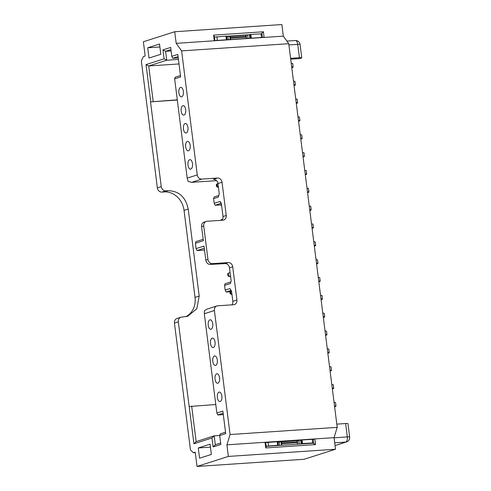 <?xml version="1.0" encoding="UTF-8"?>
<svg xmlns="http://www.w3.org/2000/svg" width="491" height="491" viewBox="0 0 491 491"><rect width="100%" height="100%" fill="white"/><g stroke="black" fill="none" stroke-linecap="round" stroke-linejoin="round"><path stroke-width="0.74" d="M214.407 310.521A4.523 3.922 -107.7 0 1 216.967 305.948L206.834 309.189L204.446 310.711L204.317 313.743L214.407 310.521L230.076 434.535L337.213 427.348L288.751 43.699L283.325 36.15L281.865 24.55L174.722 31.737L143.378 41.76L145.183 56.029L143.341 56.618L141.34 60.976L157.372 187.893A4.523 3.922 72.3 0 0 161.877 192.085L164.24 191.932A19.892 17.246 -107.7 0 1 184.051 210.394L195.037 297.386A19.892 17.246 -107.7 0 1 185.696 316.732M184.051 210.394L188.206 209.068C185.702 197.167 179.025 191.036 168.18 190.668L165.786 190.839C163.337 190.735 161.821 189.342 161.238 186.654L157.372 187.893M231.617 291.66L226.106 292.028L225.16 290.077L224.571 285.394L230.389 283.534L231.163 280.999L229.493 267.804A4.523 3.922 72.3 0 0 224.995 263.612L210.007 264.422L212.456 263.636A4.523 3.922 -107.7 0 1 207.957 259.438L203.728 225.983A4.523 3.922 -107.7 0 1 206.288 221.41A4.523 3.922 -107.7 0 1 207.104 221.257L222.859 220.201A4.523 3.922 72.3 0 0 223.669 220.048A4.523 3.922 72.3 0 0 226.234 215.475L222.036 182.241A4.523 3.922 72.3 0 0 217.531 178.043L201.776 179.098A4.523 3.922 -107.7 0 1 197.272 174.9L187.188 178.129L188.108 181.406L191.686 182.327L216.592 180.657M224.571 285.394L225.062 283.78L230.88 281.92M204.305 248.243L197.032 250.57L204.538 250.06M197.032 250.57L196.087 248.612L195.412 243.26L195.903 241.646L203.176 239.32M221.435 203.992L220.975 203.354L215.144 205.263L221.515 204.833M188.206 209.068L199.193 296.061L196.811 308.765L187.752 316.229L180.915 317.241C179.031 318.008 178.165 319.537 178.313 321.826L193.939 443.766L211.971 438.003L213.1 446.927L220.827 444.453L219.704 435.529L225.713 433.608L222.865 411.084L216.856 413.005L204.317 313.743M180.915 317.241L177.012 318.493A4.523 3.922 72.3 0 0 174.446 323.06L190.483 449.977L193.386 452.763L195.283 452.634M230.389 283.534L231.163 281.012M221.797 220.269A4.523 3.922 72.3 0 0 223.012 216.506L221.343 203.299L220.017 201.451L220.962 203.403M220.017 201.451L214.199 203.311L215.144 205.263M206.288 221.41L203.906 222.171C202.194 222.889 201.42 224.387 201.58 226.67L203.354 240.719L195.412 243.26M196.087 248.612L204.029 246.077L205.809 260.126C206.367 262.82 207.767 264.25 210.007 264.422M216.967 305.948A4.523 3.922 -107.7 0 1 217.783 305.795L233.538 304.739A4.523 3.922 72.3 0 0 234.354 304.58A4.523 3.922 72.3 0 0 236.914 300.013L232.716 266.779A4.523 3.922 72.3 0 0 228.211 262.581L212.456 263.636M214.199 203.311L213.61 198.628L214.101 197.008L218.753 195.522M217.531 178.043L213.456 179.344A4.523 3.922 -107.7 0 1 217.955 183.542L219.262 193.871L218.256 197.137L213.61 198.628M231.126 290.426L226.106 292.028M225.16 290.077L229.813 288.591L231.531 290.985L232.832 301.314A4.523 3.922 -107.7 0 1 231.838 304.85M190.839 169.07A4.744 2.314 -93.8 0 0 192.533 163.945A4.744 2.314 -93.8 0 0 189.931 159.649A4.744 2.314 -93.8 0 0 187.943 164.54A4.744 2.314 -93.8 0 0 190.569 169.119A4.744 2.314 -93.8 0 0 190.839 169.07M211.075 329.222A4.744 2.314 -93.8 0 0 212.769 324.097A4.744 2.314 -93.8 0 0 210.166 319.801A4.744 2.314 -93.8 0 0 208.172 324.692A4.744 2.314 -93.8 0 0 210.799 329.277A4.744 2.314 -93.8 0 0 211.075 329.222M318.285 277.495A5.426 0.565 -7.2 0 1 319.751 277.697L320.2 281.269A5.426 0.565 172.8 0 0 318.733 281.067M318.837 281.859L319.543 281.631A5.426 0.565 172.8 0 0 320.2 281.269M231.912 293.992L231.009 294.189L231.955 294.33M231.009 294.189L230.34 293.87M230.592 291.728L230.831 293.636L231.691 293.974M230.831 293.636L229.941 292.568L229.948 293.096L229.978 291.427M229.941 292.568L230.279 293.814M229.941 292.556L230.531 291.249M316.032 259.653A5.426 0.565 -7.2 0 1 317.499 259.856L317.947 263.421A5.426 0.565 172.8 0 0 316.48 263.219M316.578 264.011L317.29 263.784A5.426 0.565 172.8 0 0 317.947 263.421M230.555 276.212L228.757 276.347L230.61 276.623M228.757 276.347L228.082 276.022M227.769 273.524L228.874 272.984M228.284 273.168L230.107 272.652M228.947 272.953L228.278 273.407L228.579 275.795L229.432 276.126M228.579 275.795L227.683 274.727L228.278 273.407M227.726 273.585L228.027 275.973M313.774 241.811A5.426 0.565 -7.2 0 1 315.24 242.008L315.695 245.58A5.426 0.565 172.8 0 0 314.228 245.377M314.326 246.169L315.038 245.942A5.426 0.565 172.8 0 0 315.695 245.58M311.521 223.964A5.426 0.565 -7.2 0 1 312.988 224.166L313.436 227.732A5.426 0.565 172.8 0 0 311.969 227.536M312.073 228.327L312.785 228.1A5.426 0.565 172.8 0 0 313.436 227.732M309.269 206.122A5.426 0.565 -7.2 0 1 310.735 206.318L311.184 209.89A5.426 0.565 172.8 0 0 309.717 209.688M309.815 210.479L310.527 210.252A5.426 0.565 172.8 0 0 311.184 209.89M221.005 219.993L222.11 219.446M221.521 219.637L222.509 219.336M222.19 219.422L221.564 220.287M221.214 220.312L221.515 219.876M307.01 188.274A5.426 0.565 -7.2 0 1 308.477 188.476L308.931 192.049A5.426 0.565 172.8 0 0 307.464 191.846M307.562 192.638L308.274 192.411A5.426 0.565 172.8 0 0 308.931 192.049M219.796 204.95L221.594 205.244M304.758 170.432A5.426 0.565 -7.2 0 1 306.224 170.635L306.679 174.201A5.426 0.565 172.8 0 0 305.212 173.998M305.31 174.79L306.022 174.563A5.426 0.565 172.8 0 0 306.679 174.201M218.385 186.924L217.482 187.126L218.427 187.267M217.482 187.126L216.813 186.801M216.494 184.303L217.599 183.763M217.01 183.947L217.973 183.652M217.679 183.732L217.004 184.186L217.304 186.574L218.164 186.905M217.304 186.574L216.414 185.506L216.421 186.034L216.292 185.033L216.752 186.752M216.414 185.494L216.451 184.358M216.414 185.488L217.004 184.186M320.537 295.343A5.426 0.565 -7.2 0 1 322.004 295.545L322.458 299.111A5.426 0.565 172.8 0 0 320.991 298.909M321.089 299.7L321.801 299.473A5.426 0.565 172.8 0 0 322.458 299.111M322.79 313.184A5.426 0.565 -7.2 0 1 324.256 313.387L324.711 316.953A5.426 0.565 172.8 0 0 323.244 316.756M323.342 317.548L324.054 317.321A5.426 0.565 172.8 0 0 324.711 316.953M302.505 152.584A5.426 0.565 -7.2 0 1 303.972 152.787L304.42 156.359A5.426 0.565 172.8 0 0 302.953 156.156M303.057 156.948L303.763 156.721A5.426 0.565 172.8 0 0 304.42 156.359M177.319 100.017L150.528 101.895L161.238 186.654M288.751 43.699L181.609 50.886L197.272 174.9M174.722 31.737L176.189 43.337L181.609 50.886M150.528 101.895L177.294 99.826M187.188 178.129L174.643 78.867L180.657 76.946L177.81 54.421L171.801 56.342L170.672 47.418L162.944 49.892L164.074 58.81L146.036 64.579L150.743 101.827M188.532 150.78A4.744 2.314 -93.8 0 0 190.226 145.655A4.744 2.314 -93.8 0 0 187.623 141.359A4.744 2.314 -93.8 0 0 185.629 146.25A4.744 2.314 -93.8 0 0 188.256 150.829A4.744 2.314 -93.8 0 0 188.532 150.78M186.279 132.932A4.744 2.314 -93.8 0 0 187.973 127.813A4.744 2.314 -93.8 0 0 185.365 123.511A4.744 2.314 -93.8 0 0 183.376 128.403A4.744 2.314 -93.8 0 0 186.003 132.987A4.744 2.314 -93.8 0 0 186.279 132.932M184.021 115.09A4.744 2.314 -93.8 0 0 185.715 109.966A4.744 2.314 -93.8 0 0 183.112 105.669A4.744 2.314 -93.8 0 0 181.124 110.561A4.744 2.314 -93.8 0 0 183.751 115.146A4.744 2.314 -93.8 0 0 184.021 115.09M181.713 96.801A4.744 2.314 -93.8 0 0 183.407 91.676A4.744 2.314 -93.8 0 0 180.805 87.38A4.744 2.314 -93.8 0 0 178.81 92.271A4.744 2.314 -93.8 0 0 181.437 96.85A4.744 2.314 -93.8 0 0 181.713 96.801M147.717 47.799L149.012 58.055L160.821 54.28L159.52 44.024L147.717 47.799L159.894 46.976M290.703 59.178L299.921 58.564L301.756 57.846L300.069 44.466A4.523 0.473 172.8 0 0 297.73 44.343L299.418 57.729L290.592 58.319M335.826 445.337L345.738 442.066A4.523 2.203 -93.8 0 0 347.321 436.916A4.523 0.473 -7.2 0 1 349.66 437.039L347.972 423.653A4.523 0.473 -7.2 0 0 345.633 423.537L336.808 424.126M230.076 434.535L226.91 444.834L228.37 456.427L197.032 466.45L195.228 452.174L193.386 452.763M213.382 347.511A4.744 2.314 -93.8 0 0 215.076 342.387A4.744 2.314 -93.8 0 0 212.474 338.09A4.744 2.314 -93.8 0 0 210.486 342.982A4.744 2.314 -93.8 0 0 213.112 347.567A4.744 2.314 -93.8 0 0 213.382 347.511M215.641 365.353A4.744 2.314 -93.8 0 0 217.335 360.234A4.744 2.314 -93.8 0 0 214.727 355.938A4.744 2.314 -93.8 0 0 212.738 360.824A4.744 2.314 -93.8 0 0 215.365 365.408A4.744 2.314 -93.8 0 0 215.641 365.353M217.894 383.201A4.744 2.314 -93.8 0 0 219.587 378.076A4.744 2.314 -93.8 0 0 216.985 373.78A4.744 2.314 -93.8 0 0 214.99 378.671A4.744 2.314 -93.8 0 0 217.617 383.25A4.744 2.314 -93.8 0 0 217.894 383.201M198.266 447.952L199.561 458.213L211.369 454.439L210.074 444.177L198.266 447.952L210.449 447.135M220.201 401.491A4.744 2.314 -93.8 0 0 221.895 396.366A4.744 2.314 -93.8 0 0 219.293 392.07A4.744 2.314 -93.8 0 0 217.304 396.961A4.744 2.314 -93.8 0 0 219.931 401.546A4.744 2.314 -93.8 0 0 220.201 401.491M215.782 404.516L189.238 406.517M283.325 36.15L176.189 43.337M214.297 40.643L213.603 35.113L263.391 31.774L264.09 37.304L214.297 40.643M171.114 50.923L165.602 51.297L166.731 60.215L148.699 65.978L146.036 64.579M179.012 63.947L148.699 65.978L153.18 101.447M178.442 59.429L166.731 60.215L164.074 58.81M170.948 49.585L165.602 51.297L162.944 49.892M178.251 57.926L172.74 58.294L171.801 56.342M172.74 58.294L178.086 56.588M174.643 78.867L175.14 77.253L180.479 75.546M301.21 58.153C302.284 57.748 301.683 57.607 299.418 57.729M335.752 445.362L346.554 441.912A4.523 3.922 -107.7 0 1 345.738 442.066L334.702 442.808M337.213 427.348L334.046 437.647L335.513 449.24L304.168 459.263L197.032 466.45M335.513 449.24L228.37 456.427M334.046 437.647L226.91 444.834M314.841 439.071L315.541 444.601L265.754 447.939L265.054 442.409L314.841 439.071L313.166 439.328L313.614 442.894L302.524 443.526L300.983 443.993M223.141 413.25L217.801 414.956L216.856 413.005M225.535 432.209L220.195 433.915L219.704 435.529M220.649 443.054L215.31 444.76L213.1 446.927M211.971 438.003L214.18 435.836L215.31 444.76M193.939 443.766L196.148 441.605L214.18 435.836L219.722 435.468M191.668 406.137L196.148 441.605M223.313 414.588L217.801 414.956M214.849 40.606L214.407 37.12L225.946 36.119L226.646 36.156L227.1 39.722L215.279 40.581M214.616 37.058L213.603 35.113M226.658 36.254L250.042 34.683M261.372 33.75L263.391 31.774M300.069 44.466A4.523 4.523 0 0 0 295.281 40.52L295.281 40.52A4.523 2.203 86.2 0 1 297.73 44.343L288.904 44.939M265.754 447.939L266.245 446.325L312.884 443.195L315.541 444.601M265.054 442.409L265.772 442.575M313.614 442.894L312.884 443.195M266.245 446.325L265.637 442.63L277.875 441.667L278.323 445.233L266.085 446.202M262.366 37.42L250.649 38.206M245.635 35.272L250.846 34.45L261.936 33.818L262.39 37.384M226.695 36.555L245.531 35.131L246.457 37.156L230.702 38.212L230.285 39.575M291.231 63.364A5.426 0.565 -7.2 0 1 292.697 63.566L293.152 67.138A5.426 0.565 172.8 0 0 291.685 66.936M291.783 67.727L292.495 67.5A5.426 0.565 172.8 0 0 293.152 67.138M293.489 81.211A5.426 0.565 -7.2 0 1 294.956 81.414L295.404 84.98A5.426 0.565 172.8 0 0 293.937 84.777M294.035 85.569L294.747 85.342A5.426 0.565 172.8 0 0 295.404 84.98M295.742 99.053A5.426 0.565 -7.2 0 1 297.208 99.256L297.656 102.822A5.426 0.565 172.8 0 0 296.19 102.625M296.294 103.417L297.006 103.19A5.426 0.565 172.8 0 0 297.656 102.822M297.994 116.901A5.426 0.565 -7.2 0 1 299.461 117.097L299.915 120.669A5.426 0.565 172.8 0 0 298.448 120.467M298.546 121.259L299.258 121.031A5.426 0.565 172.8 0 0 299.915 120.669M300.247 134.743A5.426 0.565 -7.2 0 1 301.72 134.945L302.168 138.511A5.426 0.565 172.8 0 0 300.701 138.315M300.799 139.1L301.511 138.873A5.426 0.565 172.8 0 0 302.168 138.511M329.553 366.716A5.426 0.565 -7.2 0 1 331.02 366.918L331.474 370.49A5.426 0.565 172.8 0 0 330.007 370.288M330.105 371.079L330.817 370.852A5.426 0.565 172.8 0 0 331.474 370.49M331.812 384.563A5.426 0.565 -7.2 0 1 333.279 384.766L333.727 388.332A5.426 0.565 172.8 0 0 332.26 388.129M332.358 388.921L333.07 388.694A5.426 0.565 172.8 0 0 333.727 388.332M334.064 402.405A5.426 0.565 -7.2 0 1 335.531 402.608L335.979 406.18A5.426 0.565 172.8 0 0 334.512 405.977M334.617 406.769L335.328 406.542A5.426 0.565 172.8 0 0 335.979 406.18M325.048 331.032A5.426 0.565 -7.2 0 1 326.515 331.229L326.963 334.801A5.426 0.565 172.8 0 0 325.496 334.598M325.594 335.39L326.306 335.163A5.426 0.565 172.8 0 0 326.963 334.801M327.301 348.874A5.426 0.565 -7.2 0 1 328.767 349.076L329.222 352.642A5.426 0.565 172.8 0 0 327.749 352.44M327.853 353.232L328.565 353.004A5.426 0.565 172.8 0 0 329.222 352.642M312.871 443.103L312.515 443.22M296.865 440.783L302.075 439.961L313.166 439.328M277.924 442.066L296.76 440.642L297.687 442.667L281.932 443.723L281.288 445.312M277.403 445.576L278.323 445.233M297.098 444.257L281.453 445.269L281.005 441.697L281.816 442.833L297.577 441.777M250.846 34.45L251.3 38.016M250.447 34.579L250.895 38.145M246.04 38.513L246.457 37.156M230.205 39.575L229.776 36.187L230.592 37.322L246.347 36.266M302.125 443.655L301.677 440.089M302.524 443.526L302.075 439.961M297.215 444.208L297.687 442.667M230.702 38.212L230.592 37.322M281.932 443.723L281.816 442.833M161.877 192.085L165.786 190.839M164.24 191.932L168.18 190.668M174.446 323.06L178.313 321.826M199.193 296.061L195.037 297.386M226.234 215.475L223.012 216.506M201.58 226.67L203.728 225.983M205.809 260.126L207.957 259.438M224.995 263.612L228.211 262.581M229.493 267.804L232.716 266.779M217.955 183.542L222.036 182.241M232.832 301.314L236.914 300.013M201.776 179.098L191.686 182.327M334.07 437.806L347.321 436.916L345.633 423.537M214.892 40.606L214.45 37.107M266.128 446.19L265.68 442.618M227.953 36.475L228.358 39.703M225.946 36.119L226.394 39.691M216.887 36.727L217.335 40.299M261.003 33.769L261.451 37.334M250.115 34.658L250.563 38.212M249.471 34.867L249.901 38.255M247.648 35.149L248.053 38.378M246.071 35.26L246.169 36.015M246.353 37.5L246.476 38.488M297.736 444.214L297.583 443.011M297.393 441.526L297.3 440.771M299.307 444.103L298.872 440.66M301.149 443.944L300.701 440.378M301.793 443.741L301.345 440.169M312.681 442.845L312.227 439.279M268.565 445.81L268.111 442.238M277.624 445.202L277.176 441.63M279.612 445.429L279.176 441.986M187.366 316.345L187.752 316.222M295.281 40.52L286.873 41.084M346.554 441.912A4.523 4.523 0 0 0 349.66 437.039"/></g></svg>
